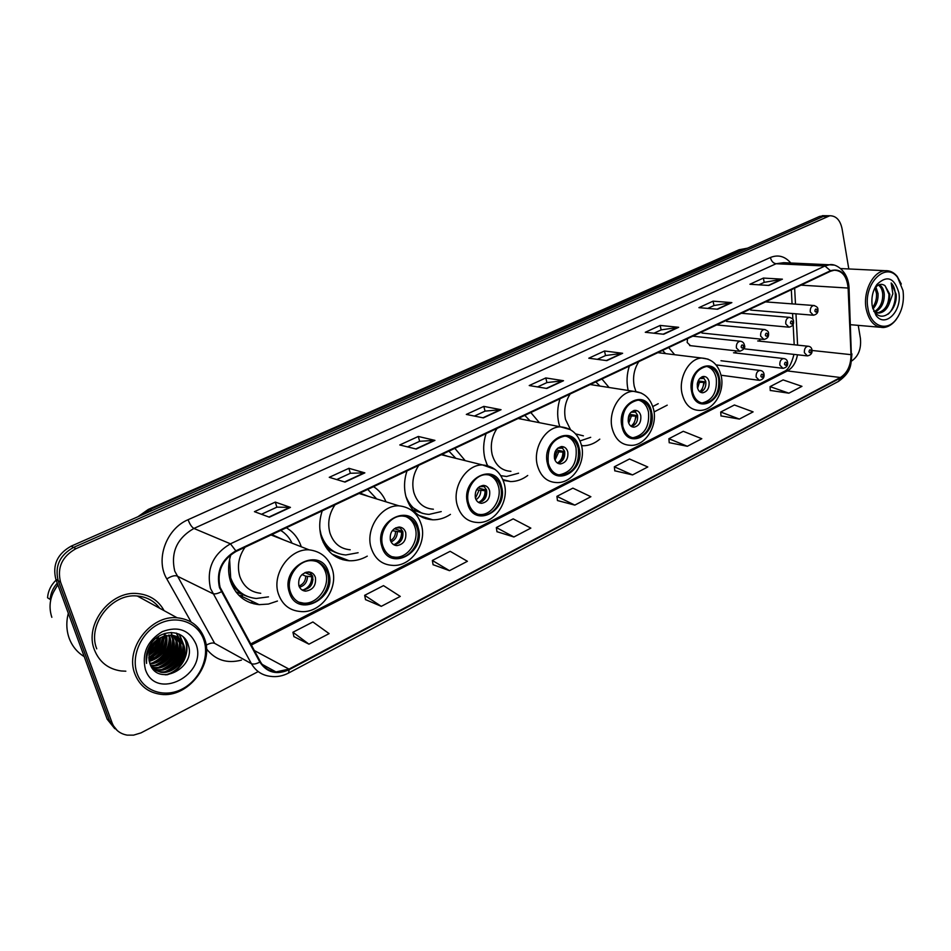 <?xml version="1.0" encoding="UTF-8"?>
<svg xmlns="http://www.w3.org/2000/svg" width="951" height="951" viewBox="0 0 951 951"><rect width="100%" height="100%" fill="white"/><g stroke="black" fill="none" stroke-linecap="round" stroke-linejoin="round"><path stroke-width="1.43" d="M629.336 366.087C626.804 374.076 626.376 382.005 628.04 389.874L628.183 390.481M654.086 411.926L667.222 405.162M560.02 398.754C557.369 407.016 556.977 415.183 558.819 423.254L559.83 426.726M581.643 445.71L583.343 445.769C589.228 445.639 594.72 443.439 599.808 439.148M486.068 433.62C483.298 442.167 482.942 450.584 484.986 458.858L487.376 465.503M503.174 480.326L510.616 481.575C516.678 481.551 522.372 479.518 527.734 475.476M406.992 470.888C404.092 479.756 403.771 488.434 406.041 496.921C410.713 511.21 419.617 518.842 432.764 519.817C438.946 519.924 444.83 518.105 450.441 514.384M322.234 510.842C319.191 520.042 318.93 528.994 321.45 537.707C326.371 551.853 335.608 559.533 349.172 560.757C355.412 560.995 361.439 559.461 367.264 556.145M230.903 554.611C227.967 563.907 227.86 572.882 230.57 581.525C235.729 595.421 245.251 603.136 259.159 604.658L268.396 604.063L277.442 601.044M687.549 338.651L687.157 342.467L690.474 345.665M385.999 501.819C383.265 495.281 379.116 490.229 373.541 486.65M465.182 460.641L454.84 448.337M539.383 422.684L530.801 412.532M609.08 387.497L601.924 379.009M674.663 354.723L668.684 347.543M301.277 546.777C298.471 538.385 293.49 532.049 286.334 527.757M737.429 353.225L735.182 352.108M761.454 341.35L759.302 340.303M718.314 325.087L717.613 324.481M742.886 313.39L742.279 312.855M146.668 653.967L147.56 653.147L146.668 653.967M149.806 650.817L152.065 648.035L149.806 650.817M156.939 639.191L157.7 637.015L156.939 639.191M824.291 215.699L819.56 216.436L71.147 546.171C57.381 553.862 52.281 564.906 55.859 579.314L107.178 719.182L114.762 728.668M848.803 268.955L842.063 228.739C840.197 220.085 836.095 215.758 829.771 215.758L75.949 548.691C62.088 556.442 56.965 567.581 60.555 582.083L112.075 722.843L109.615 721.013L117.235 730.523L109.615 721.013L58.189 580.692L109.615 721.013L107.178 719.182M75.949 548.691L73.536 547.431C59.723 555.146 54.611 566.237 58.189 580.692C54.611 566.237 59.723 555.146 73.536 547.431L823.233 216.483L73.536 547.431L71.147 546.171M827.976 215.734L823.233 216.483L827.976 215.734M424.134 517.118L423.005 517.677M341.706 557.88L339.899 558.772M253.025 601.733L250.684 602.886M253.976 603.861L255.7 603.005M342.942 559.782L344.559 558.974M425.822 518.699L427.142 518.057M503.234 480.35L504.125 479.91M94.446 649.937C99.356 662.086 108.271 669.1 121.181 670.966L125.829 671.192L121.181 670.966C108.271 669.1 99.356 662.086 94.446 649.937C83.926 624.486 110.506 590.357 137.633 593.567C110.506 590.357 83.926 624.486 94.446 649.937M148.95 659.697L151.138 657.771L148.95 659.697M153.349 655.548L158.044 649.592L153.349 655.548M160.446 645.527L163.037 639.595L160.446 645.527M163.881 636.92L164.107 636.1L163.881 636.92M164.321 635.244L164.701 633.485L164.321 635.244M220.085 587.349C216.697 571.777 222.011 559.818 236.038 551.473L830.568 271.237L834.229 270.227C842.301 270.571 846.937 276.515 848.114 288.046L851.002 354.652C850.943 365.374 847.4 372.994 840.375 377.511L288.997 669.1L275.968 671.929C269.109 671.192 263.914 667.78 260.384 661.682L220.085 587.349M219.479 587.635L259.849 662.074C266.934 672.702 276.705 675.234 289.187 669.67L840.458 377.999C847.65 373.363 851.288 365.553 851.347 354.568L848.458 287.963C846.58 273.722 840.589 267.98 830.485 270.738L235.836 550.855C221.464 559.402 216.008 571.67 219.479 587.635M758.886 284.825L764.271 282.34L782.4 279.166L763.38 278.072L749.911 284.254L768.872 285.455L782.4 279.166M764.188 282.376L763.38 278.072M707.77 308.397L714.035 305.509L731.854 302.62L713.084 301.158L698.914 307.66L717.613 309.23L731.854 302.62M713.951 305.544L713.084 301.158M653.991 333.207L661.218 329.878L678.669 327.299L660.184 325.432L645.289 332.279L663.679 334.253L678.669 327.299M661.135 329.914L660.184 325.432M597.323 359.347L605.609 355.531L622.632 353.285L604.503 350.99L588.8 358.206L606.821 360.619L622.632 353.285M605.537 355.567L604.503 350.99M261.477 514.277L276.931 507.145L290.447 507.394L275.291 502.092L254.44 511.662L269.347 517.189L290.447 507.394M276.872 507.18L275.291 502.092M336.702 479.577L350.42 473.253L364.851 472.873L348.91 468.308L329.26 477.319L345.011 482.086L364.851 472.873M350.348 473.277L348.91 468.308M407.551 446.887L419.688 441.288L434.928 440.372L418.297 436.461L399.777 444.961L416.229 449.05L434.928 440.372M419.629 441.323L418.297 436.461M474.394 416.062L485.117 411.105L501.046 409.703L483.821 406.386L466.323 414.422L483.381 417.893L501.046 409.703M485.046 411.141L483.821 406.386M537.553 386.926L546.991 382.564L563.515 380.721L545.803 377.939L529.231 385.547L546.813 388.46L563.515 380.721M546.92 382.599L545.803 377.939M164.119 610.673C158.472 600.45 149.64 594.755 137.633 593.567C149.64 594.755 158.472 600.45 164.119 610.673M112.075 722.843C114.833 729.738 119.874 733.839 127.196 735.135L133.556 735.147L140.974 732.9L258.208 671.584M851.49 361.095L851.549 361.071C858.456 356.363 861.416 348.779 860.405 338.318L858.242 325.361M669.231 442.655L687.335 446.281L701.79 438.72L683.27 431.302L668.874 438.72L669.231 442.786M720.989 415.908L739.367 419.07L753.109 411.878L734.41 404.983L720.715 412.033L721.001 416.027M770.262 390.445L788.866 393.179L801.955 386.332L783.101 379.913L770.06 386.629L770.262 390.564M496.957 531.68L513.897 536.982L530.848 528.114L513.183 518.866L496.339 527.532L496.981 531.799M433.085 564.68L449.478 570.671L467.405 561.292L450.156 551.307L432.348 560.472L433.109 564.811M365.517 599.606L381.28 606.334L400.276 596.408L383.503 585.626L364.649 595.326L365.541 599.736M293.918 636.599L308.944 644.16L329.105 633.616L312.903 621.966L292.92 632.249L293.954 636.73M614.774 470.793L632.558 474.918L647.786 466.965L629.503 458.988L614.346 466.786L614.798 470.923M574.832 505.112L590.88 496.719L572.882 488.136L556.917 496.351L557.452 500.547L574.832 505.112L556.917 496.351M513.897 536.982L496.339 527.532M449.478 570.671L432.348 560.472M381.28 606.334L364.649 595.326M308.944 644.16L292.92 632.249M632.558 474.918L614.346 466.786M687.335 446.281L668.874 438.72M739.367 419.07L720.715 412.033M788.866 393.179L770.06 386.629M203.871 640.106C198.2 622.727 177.587 614.738 159.506 623.606C141.342 632.225 130.656 655.869 137.11 673.486C143.304 691.246 164.594 698.272 182.152 689.035C199.805 680.06 209.814 657.367 203.871 640.106M204.655 638.941C199.9 626.257 190.723 619.196 177.124 617.781C150.722 614.822 124.688 648.796 134.84 673.831C139.583 685.814 148.261 692.637 160.838 694.325C187.941 698.165 214.367 664.19 204.655 638.941M159.756 608.283C154.276 600.949 146.787 596.859 137.289 596.004C111.826 592.96 86.898 624.962 96.74 648.832M68.317 613.264C66.071 622.073 66.38 630.454 69.233 638.406C72.24 646.288 77.233 652.35 84.223 656.618M57.904 584.889C50.177 595.267 48.156 606.072 51.841 617.318M156.214 640.855L150.056 650.092M154.442 642.674L151.031 647.786M160.564 637.729C159.72 645.384 155.833 651.209 148.891 655.203M159.637 638.264C158.567 645.087 155.037 650.377 149.022 654.169M163.81 636.207C164.226 646.763 159.245 654.252 148.843 658.663M163.049 636.504C163.12 646.395 158.365 653.527 148.808 657.878M166.58 635.411C168.6 648.368 162.823 657.046 149.271 661.456M165.926 635.565C167.519 647.952 161.92 656.368 149.141 660.802C160.03 655.512 165.605 647.096 165.878 635.577M169.088 635.102L169.944 637.241C173.95 648.475 163.108 663.774 149.996 663.822M168.482 635.149L169.088 636.742C172.975 647.75 162.728 662.752 149.806 663.263C157.379 687.989 196.488 667.78 188.322 645.253C184.339 628.516 159.411 628.456 149.985 645.36C146.632 651.257 145.479 657.272 146.561 663.406C146.145 651.066 151.102 642.353 161.444 637.265C151.09 643.577 147.215 652.231 149.794 663.239M171.382 635.149L173.379 639.227C177.885 651.411 164.475 667.828 150.864 665.843M170.823 635.102L172.523 638.727C176.898 650.674 164.154 666.817 150.627 665.367M173.51 635.494L176.85 641.224C181.391 653.515 167.78 670.063 154.11 667.971L151.863 667.566M172.999 635.387L175.983 640.724C180.524 653.004 166.924 669.528 153.266 667.436L151.601 667.162M175.495 636.112L180.357 643.245C184.898 655.584 171.239 672.214 157.521 670.122L152.885 668.933M175.008 635.934L179.477 642.745C184.019 655.073 170.372 671.679 156.665 669.587L152.636 668.636M161.444 637.265L170.871 635.113C177.35 635.767 181.689 639.167 183.888 645.289C188.441 657.676 174.734 674.39 160.969 672.298L153.42 669.552L160.969 672.298M176.886 636.754L182.996 644.778C187.549 657.153 173.855 673.843 160.101 671.751M145.36 669.361C155.774 701.814 208.055 674.735 195.989 644.053C189.404 629.919 178.17 625.782 162.288 631.63C147.357 640.819 141.723 653.396 145.36 669.361M57.821 584.675L52.911 593.162M149.069 660.446L153.575 656.452M157.129 652.338L162.122 644.005M163.929 639.286L164.844 635.85M165.01 635.066L165.272 633.639M56.133 580.074C50.974 585.043 48.109 590.94 47.55 597.763L50.153 599.403L50.926 599.047M57.262 583.153C52.994 587.908 50.629 593.317 50.153 599.403M183.079 636.754C192.138 648.665 182.485 671.477 165.236 674.853M179.097 634.139L182.711 642.531M182.984 644.742C182.996 657.082 177.124 666.021 165.379 671.572M176.28 633.093L178.526 637.764M178.61 638.014L179.228 640.594M179.501 642.828C179.466 655.025 173.653 663.869 162.062 669.385M176.054 640.938C175.971 652.98 170.217 661.741 158.781 667.21M171.132 632.439L171.644 633.841M171.739 634.115L172.369 636.778M172.63 639.072C172.511 650.971 166.817 659.625 155.536 665.058M169.23 637.218C169.088 648.962 163.441 657.533 152.315 662.918M162.455 636.766C161.266 645.681 156.713 652.529 148.796 657.319M158.33 639.131C156.689 644.6 153.682 649.141 149.295 652.743M183.828 637.479C192.126 649.188 183.234 670.812 166.794 674.841M179.489 634.329L183.293 643.72M183.484 646.716C182.865 657.557 177.587 665.664 167.638 671.049M176.613 633.188L179.002 638.109M179.109 638.466L179.81 641.794M179.989 644.826C179.335 655.501 174.116 663.501 164.345 668.838M176.529 642.959C175.828 653.468 170.681 661.361 161.076 666.639M173.094 641.105C172.357 651.459 167.281 659.245 157.842 664.464M169.682 639.274C168.921 649.462 163.905 657.141 154.633 662.312M166.306 637.467C165.51 647.476 160.564 655.049 151.459 660.172M162.906 636.564C161.813 645.836 157.117 652.921 148.796 657.795M158.912 638.727C157.284 644.707 154.026 649.604 149.152 653.42M290.34 591.712C293.015 599.213 298.067 603.326 305.497 604.028C319.441 605.347 332.398 587.1 327.608 573.156C324.945 565.441 319.75 561.268 312.023 560.65C298.281 559.557 285.419 577.839 290.34 591.712M298.662 602.126L303.547 603.148C317.479 604.467 330.413 586.256 325.622 572.347C324.018 567.283 321.01 563.646 316.6 561.447M276.194 536.994L271.701 534.652M292.064 543.176C289.449 537.707 285.657 533.452 280.7 530.42M229.607 559.438L230.689 577.887C235.277 590.274 243.789 597.145 256.211 598.488L268.467 596.871M283.802 539.954L271.867 534.581M245.037 547.229C238.653 556.549 236.918 566.285 239.807 576.413C243.551 586.577 250.517 592.2 260.729 593.281M230.178 580.229C233.423 587.338 238.416 592.39 245.156 595.397M298.864 585.661C300.041 589.014 302.311 590.844 305.64 591.153C313.045 589.941 316.303 585.376 315.399 577.435C314.21 574.035 311.928 572.193 308.528 571.908C301.158 573.156 297.936 577.732 298.864 585.661M301.776 589.81L302.917 589.953C310.311 588.752 313.557 584.199 312.653 576.294L309.622 572.026M242.386 595.813L238.891 595.362M232.769 584.96L231.652 584.437M231.616 584.342L232.579 584.675M247.593 596.515L235.884 591.855M306.091 572.193L310.121 572.407M304.891 572.609L312.487 575.783M313.057 579.635L309.788 587.076M303.143 589.965C308.897 587.635 311.762 583.225 311.738 576.746L312.653 576.282M303.024 590L302.335 590.167M311.738 576.746L305.758 576.163L301.978 574.559M902.998 290.554L897.637 277.478C885.809 260.931 863.068 283.885 867.906 308.1C870.474 326.288 886.701 332.327 896.258 319.251C902.119 311.143 904.365 301.574 902.998 290.554M901.31 284.052L897.197 276.408C893.797 272.307 889.791 270.405 885.179 270.702C873.208 271.106 862.866 291.398 866.076 308.445C868.738 320.986 874.504 327.358 883.384 327.536C887.961 327.168 892.086 324.683 895.759 320.095L898.267 316.314M875.907 286.988L878.046 293.586C878.367 299.648 876.679 304.748 872.994 308.909M874.908 287.796L876.501 293.49C876.834 298.757 875.514 303.44 872.531 307.553M879.093 284.753C881.981 286.108 883.705 289.187 884.264 293.99C884.454 302.846 881.351 308.897 874.92 312.142M878.367 285.086C880.804 286.738 882.255 289.675 882.706 293.883C882.956 302.038 880.21 307.934 874.456 311.583M877.393 312.927L878.962 313.045C883.348 312.487 886.677 309.598 888.947 304.368L889.827 294.346L885.036 285.716L888.959 294.287C888.959 304.665 885.096 310.882 877.393 312.927L877.191 312.938M878.962 313.045L873.743 311.393M872.661 308.088L874.754 311.987C882.635 323.376 897.649 309.657 896.151 294.192L891.17 282.994L892.858 293.764L889.102 303.963M872.222 305.949L876.026 315.387C885.119 328.416 902.38 310.918 898.826 292.646C894.356 277.644 887.069 274.898 876.977 284.408C872.721 290.602 871.14 297.782 872.222 305.949M885.036 285.716C881.613 283.327 878.272 284.099 875.015 288.046L876.977 284.408M891.17 282.994C897.863 289.247 896.211 307.292 888.044 314.21M382.742 545.708C385.286 553.316 390.148 557.405 397.363 557.964C410.024 558.855 421.495 541.773 417.299 528.506C414.791 520.696 409.798 516.548 402.332 516.06C389.839 515.359 378.439 532.477 382.742 545.708M391.717 556.668L395.295 557.215C407.943 558.106 419.391 541.06 415.207 527.817C413.566 522.301 410.38 518.509 405.637 516.464M376.655 498.918L367.752 489.385M319.857 529.113L321.022 534.45C325.397 547.063 333.646 553.898 345.772 554.98L358.111 552.721M368.287 496.327L359.977 493.046M335.014 504.815C329.034 513.73 327.334 523.121 329.938 532.988C333.504 543.318 340.268 548.917 350.206 549.773M323.15 542.272C326.668 547.455 331.221 551.009 336.809 552.947M390.374 540.156C391.503 543.556 393.678 545.375 396.912 545.624C403.581 544.388 406.517 540.025 405.72 532.536C404.603 529.089 402.392 527.258 399.111 527.032C392.466 528.304 389.553 532.679 390.374 540.156M393.512 544.566L394.023 544.602C400.68 543.378 403.616 539.027 402.808 531.561L399.575 527.056M338.758 553.684L327.025 548.858M395.723 527.817L400.395 527.96M394.32 528.661L402.796 531.502M402.891 531.871C403.105 536.007 401.845 539.657 399.111 542.795M393.75 544.721L394.059 544.614C399.111 542.272 401.595 538.123 401.572 532.168L402.808 531.55M401.572 532.168L392.299 530.67M468.51 503.008C470.9 510.687 475.571 514.741 482.514 515.18C494.068 515.763 504.327 499.691 500.642 487.007C498.276 479.161 493.51 475.048 486.341 474.668C474.941 474.24 464.718 490.359 468.51 503.008M477.806 514.265L480.35 514.539C491.881 515.121 502.14 499.085 498.455 486.425C496.826 480.588 493.569 476.724 488.659 474.858M455.826 458.323L448.92 451.119M447.576 456.29L442.084 454.352M418.797 465.324C413.174 473.86 411.533 482.93 413.863 492.535C417.251 502.972 423.754 508.535 433.383 509.213M405.887 496.363C410.44 507.691 418.143 513.706 428.996 514.408L441.228 511.59M409.691 505.599L421.65 513.041M475.357 497.908C476.415 501.332 478.508 503.138 481.622 503.329C487.673 502.092 490.336 497.92 489.622 490.811C488.576 487.352 486.472 485.533 483.31 485.367C477.283 486.627 474.632 490.811 475.357 497.908M481.622 503.329L478.591 502.473C484.63 501.236 487.292 497.076 486.591 489.991L483.286 485.367M483.251 485.367L484.582 486.365M479.47 486.591L484.011 486.639M477.949 487.887L486.282 490.145C486.543 494.413 485.272 498.11 482.49 501.236M478.543 502.449C482.918 500.131 485.093 496.232 485.081 490.74L486.282 490.145M485.081 490.74L476.522 489.801M548.323 463.268C550.57 470.971 555.027 474.989 561.696 475.334C574.142 472.588 579.67 463.601 578.279 448.349C576.068 440.491 571.527 436.414 564.668 436.129C552.317 439.005 546.873 448.04 548.323 463.268M557.69 474.68L559.45 474.799C571.884 472.065 577.4 463.089 576.021 447.862C574.44 441.799 571.171 437.912 566.237 436.2M530.087 420.853L524.786 415.361M522.111 419.272L518.782 418.202M497.016 428.461C491.715 436.64 490.11 445.413 492.214 454.78C495.412 465.277 501.641 470.793 510.925 471.327M486.555 463.648L487.72 465.598M500.785 475.655L506.562 476.487L518.557 473.206M554.481 458.572C555.479 462.008 557.464 463.803 560.448 463.945C565.964 462.709 568.413 458.715 567.783 451.963C566.796 448.492 564.787 446.685 561.768 446.554C556.264 447.814 553.839 451.82 554.481 458.572M557.678 463.208C562.98 461.746 565.298 457.776 564.632 451.273L561.363 446.578M561.054 446.613L561.946 448.135L562.802 447.719M557.726 448.171L561.946 448.135M556.18 449.859L564.026 451.57C564.228 455.779 562.992 459.381 560.317 462.364M557.405 463.042C561.078 460.7 562.921 457.062 562.897 452.129L564.026 451.57M562.897 452.129L555.17 451.642M622.786 426.191C624.89 433.894 629.134 437.876 635.53 438.138C646.918 435.439 652.006 426.809 650.793 412.247C648.725 404.413 644.409 400.383 637.848 400.157C626.531 402.974 621.514 411.652 622.786 426.191M632.058 437.65L633.211 437.686C644.588 434.999 649.676 426.381 648.463 411.842C646.942 405.649 643.744 401.75 638.846 400.169M599.879 386.058L595.849 381.874M592.283 384.858L590.583 384.359M570.184 393.964C565.179 401.833 563.622 410.321 565.512 419.462L570.541 429.721M575.605 433.894L583.403 435.843M580.051 440.943L590.702 437.317M628.326 421.852C629.253 425.287 631.155 427.058 634.008 427.177C639.06 425.965 641.307 422.137 640.76 415.67C639.845 412.211 637.931 410.428 635.042 410.333C630.002 411.557 627.767 415.409 628.326 421.852M631.44 426.512C636.1 424.907 638.133 421.103 637.527 415.111L634.353 410.392M635.708 411.474L634.733 412.163L633.806 410.523M630.953 412.259L634.733 412.163M629.455 414.279L636.635 415.539L633.081 425.977M630.965 426.214C634.067 423.884 635.601 420.497 635.589 416.062L636.635 415.539M635.589 416.062L628.718 415.908M692.423 391.515C694.385 399.194 698.414 403.141 704.525 403.343C714.997 400.692 719.705 392.406 718.647 378.462C716.721 370.664 712.632 366.67 706.367 366.504C695.966 369.25 691.318 377.583 692.423 391.515M701.481 402.974L702.159 402.974C712.632 400.335 717.327 392.05 716.269 378.129C714.831 371.841 711.717 367.966 706.926 366.492M665.581 353.606L662.55 350.432M638.799 361.63C634.055 369.19 632.546 377.428 634.246 386.332L635.886 391.396M652.814 406.541L658.223 403.688M697.416 387.509C698.272 390.932 700.079 392.692 702.813 392.775C707.449 391.586 709.541 387.901 709.054 381.72C708.198 378.272 706.391 376.513 703.621 376.43C698.997 377.63 696.917 381.327 697.416 387.509M700.388 392.157C704.513 390.445 706.296 386.807 705.749 381.256L702.718 376.56M703.455 377.083L703.859 378.011L702.872 378.498L701.969 376.81M699.579 378.617L702.872 378.498M698.153 380.899L704.632 381.803L701.244 391.871M699.746 391.717C702.349 389.435 703.657 386.296 703.657 382.29L704.632 381.803M703.657 382.29L697.618 382.385M747.581 248.152L741.625 249.293L149.937 509.558L140.938 515.43M152.148 510.485L148.285 509.439L739.105 249.744L747.391 248.235M55.859 579.314L60.555 582.083M819.56 216.436L826.942 216.519M739.105 249.744L744.716 249.412M191.139 622.013L166.829 578.933C155.096 559.616 166.247 528.768 188.096 519.698L770.393 257.495C771.332 261.156 773.234 263.237 776.087 263.736L193.921 528.447C176.934 538.242 170.538 552.46 174.734 571.099L214.653 643.34L251.397 663.655C253.394 664.511 256.211 663.988 259.849 662.074M770.393 257.495C778.132 254.392 784.932 256.223 790.78 262.999M783.779 262.678L776.087 263.736L824.945 266.007L829.462 264.77L833.504 265.091M289.187 669.67L288.557 673.046C282.768 676.054 276.824 677.171 270.726 676.375C262.238 675.448 255.795 671.204 251.397 663.655L210.528 588.538C206.272 569.09 212.917 554.183 230.451 543.817L235.836 550.855M221.286 591.795C217.541 593.721 214.688 594.316 212.739 593.59L176.886 575.949C174.461 575.236 171.109 576.223 166.829 578.933M840.458 377.999L838.52 381.387C852.108 371.472 850.681 364.697 851.918 354.188L851.906 353.867M851.347 354.568L849.017 287.416M848.458 287.963L849.029 287.654C848.185 270.524 835.228 263.118 829.462 264.77L784.195 262.702M830.485 270.738L824.945 266.007L230.451 543.817L193.921 528.447C191.71 527.139 189.772 524.227 188.096 519.698M241.447 660.113C226.968 663.857 215.306 660.101 206.474 648.855M206.141 645.218C209.826 643.161 212.667 642.531 214.653 643.34M840.375 377.511L787.38 370.926C792.682 367.906 796.046 362.521 797.473 354.782M851.002 354.652L812.035 350.467M848.114 288.046L801.027 285.157M797.592 345.13L795.975 313.806M795.476 304.13L794.656 288.165M288.997 669.1L254.238 650.484M251.278 645.075L787.38 370.926L784.23 371.413C788.129 369.987 791.375 364.316 793.978 354.402M562.909 380.697L546.338 388.388M500.452 409.667L482.93 417.798M434.369 440.313L415.789 448.931M364.316 472.802L344.583 481.955M289.936 507.299L268.943 517.035M622.013 353.285L606.334 360.56M678.027 327.31L663.18 334.193M731.212 302.644L717.113 309.182M781.746 279.202L768.36 285.419M146.799 653.361L147.785 652.422M156.951 638.073L157.188 637.384M149.378 652.362L157.497 639.761M158.032 638.335L158.662 636.35M328.618 572.657C321.771 545.565 280.046 565.702 289.294 592.235C296.902 619.327 337.641 598.405 328.618 572.657M278.429 593.995C271.38 574.297 289.639 548.358 309.123 549.844C320.891 551.318 328.654 557.857 332.398 569.471C338.794 589.347 320.13 614.287 299.874 611.445C289.389 610.399 282.245 604.586 278.429 593.995M307.506 576.508C307.256 582.143 304.593 585.721 299.517 587.231M305.758 576.163C305.556 581.037 303.298 584.306 298.971 585.994M418.25 528.031C412.14 501.7 373.47 520.352 381.767 546.195C388.555 572.538 426.357 553.137 418.25 528.031M371.175 547.954C364.994 529.184 381.196 504.862 398.921 505.825C410.428 507.085 417.965 513.576 421.519 525.273C427.118 544.127 410.511 567.474 391.871 565.322C381.684 564.502 374.789 558.712 371.175 547.954M397.316 532.025C397.173 536.804 395.105 540.097 391.099 541.915M395.521 531.752C395.414 535.746 393.75 538.694 390.516 540.608M501.522 486.567C496.077 460.95 460.129 478.294 467.607 503.459C473.657 529.101 508.833 511.044 501.522 486.567M441.288 454.721L482.537 464.944C493.747 466.038 501.022 472.445 504.375 484.166C509.308 502.116 494.365 524.096 477.117 522.468C467.298 521.826 460.676 516.072 457.253 505.219C451.82 487.269 466.335 464.361 482.537 464.944L494.924 469.319M412.698 509.867L423.159 513.528M480.802 490.692C480.719 494.71 479.126 497.706 476.023 499.667M478.971 490.466L475.441 498.193M579.1 447.933C574.238 422.993 540.75 439.16 547.479 463.684C552.888 488.659 585.697 471.815 579.1 447.933M518.164 418.488L560.543 426.868C571.444 427.819 578.458 434.143 581.608 445.829C585.971 462.994 572.395 483.774 556.359 482.549C546.908 482.038 540.584 476.344 537.386 465.443C532.572 448.23 545.696 426.571 560.543 426.868L570.434 429.65M500.904 475.833L501.593 475.869M558.617 452.153L555.027 460.165M556.763 451.987L554.445 458.418M651.554 411.866C647.215 387.568 615.927 402.665 622.002 426.583C626.84 450.917 657.51 435.166 651.554 411.866M590.202 384.537L633.497 391.313C644.065 392.157 650.817 398.386 653.753 410.012C657.7 427.641 643.934 446.685 630.216 445.282C621.169 444.878 615.142 439.231 612.135 428.33C607.867 411.783 619.826 391.241 633.497 391.313L641.354 393.084M631.321 416.158L628.718 423.136M629.431 416.039L628.159 420.913M719.372 378.106C715.485 354.426 686.194 368.56 691.686 391.883C696.013 415.611 724.757 400.846 719.372 378.106M657.819 352.655L701.838 358.051C712.097 358.789 718.587 364.922 721.31 376.465C724.757 392.287 713.345 411.034 699.247 410.392C690.581 410.083 684.851 404.496 682.045 393.619C678.253 377.678 689.213 358.135 701.838 358.051L708.115 359.157M699.389 382.445L697.618 388.305M697.463 383.003L697.238 384.525M692.78 336.178L740.08 341.207C742.505 341.397 743.944 342.729 744.419 345.177C745.513 347.686 743.944 349.718 739.735 351.276L736.395 347.959C736.11 344.203 737.334 341.956 740.08 341.207L741.102 341.35M741.138 347.079C742.315 348.732 743.1 348.351 743.492 345.938C742.315 344.286 741.53 344.666 741.138 347.079M716.65 324.933L764.235 329.486C767.302 330.366 768.741 331.673 768.539 333.421C768.955 336.666 767.409 338.675 763.926 339.448L760.657 336.143C760.384 332.446 761.585 330.223 764.235 329.486L765.175 329.605M765.353 335.263C766.506 336.904 767.267 336.535 767.647 334.146C766.506 332.505 765.745 332.874 765.353 335.263M741.4 313.271L789.259 317.349C792.278 318.181 793.693 319.488 793.514 321.248C793.99 324.41 792.468 326.383 788.973 327.192L785.776 323.899C785.514 320.261 786.679 318.074 789.259 317.349L790.115 317.444M790.436 323.031C791.541 324.66 792.29 324.291 792.67 321.937C791.565 320.309 790.816 320.665 790.436 323.031M765.543 301.883L813.664 305.497C816.671 306.341 818.074 307.625 817.884 309.372C818.347 312.463 816.861 314.424 813.402 315.233L810.276 311.964C810.038 308.374 811.167 306.222 813.664 305.497L814.448 305.58M814.888 311.096C815.97 312.713 816.695 312.356 817.075 310.026C815.994 308.409 815.269 308.766 814.888 311.096M716.044 364.899L759.849 370.438C762.298 370.617 763.701 371.924 764.045 374.361C764.485 377.583 762.916 379.58 759.338 380.352L756.164 377.143C755.902 373.398 757.127 371.163 759.849 370.438L760.859 370.605M763.142 375.134C762.001 373.529 761.24 373.909 760.859 376.287C762.001 377.892 762.761 377.511 763.142 375.134M733.518 352.773L783.434 358.539C785.871 358.693 787.262 359.989 787.594 362.426C788.058 365.624 786.513 367.597 782.958 368.346L779.856 365.148C779.606 361.463 780.795 359.264 783.434 358.539L784.361 358.67M786.739 363.163C785.621 361.57 784.884 361.951 784.504 364.292C785.609 365.885 786.358 365.517 786.739 363.163M757.685 340.957L807.875 346.212C810.288 346.342 811.655 347.626 811.988 350.063C812.451 353.19 810.93 355.139 807.435 355.9L804.391 352.714C804.154 349.088 805.307 346.925 807.875 346.212L808.719 346.319M811.179 350.764C810.097 349.183 809.372 349.552 808.992 351.87C810.074 353.451 810.799 353.083 811.179 350.764M581.655 445.413L583.343 445.769M502.865 479.589L510.616 481.575M418.987 515.501L432.764 519.817M332.125 554.183L349.172 560.757M240.139 595.564L259.159 604.658M137.836 516.797L148.285 509.439M822.377 215.675L829.771 215.758M288.557 673.046L838.52 381.387M275.968 671.929L262.131 664.357M250.66 643.958L784.23 371.413M794.192 344.773L793.122 324.327M792.872 319.465L792.563 313.521M792.064 303.88L791.327 289.734M137.289 596.004L177.124 617.781M153.266 667.436L154.11 667.971M156.665 669.587L157.521 670.122M303.547 603.148L305.497 604.028M271.035 534.973L309.123 549.844M302.917 589.953L305.64 591.153M897.637 277.478L897.197 276.408M840.613 268.562L885.179 270.702M874.754 311.987L876.026 315.387M850.634 324.707L879.711 327.227M896.258 319.251L895.759 320.095M395.295 557.215L397.363 557.964M359.086 493.474L398.921 505.825M394.023 544.602L396.912 545.624M480.35 514.539L482.514 515.18M559.45 474.799L561.696 475.334M557.987 463.375L560.448 463.945M633.211 437.686L635.53 438.138M632.023 426.809L634.008 427.177M702.159 402.974L704.525 403.343M701.196 392.537L702.813 392.775M689.618 345.57L738.868 351.181M701.969 333.052L763.118 339.364M726.612 321.438L788.224 327.12M750.684 310.085L812.713 315.173M721.048 375.229L758.47 380.234M720.965 360.726L782.15 368.239M745.073 348.934L806.686 355.817"/></g></svg>
